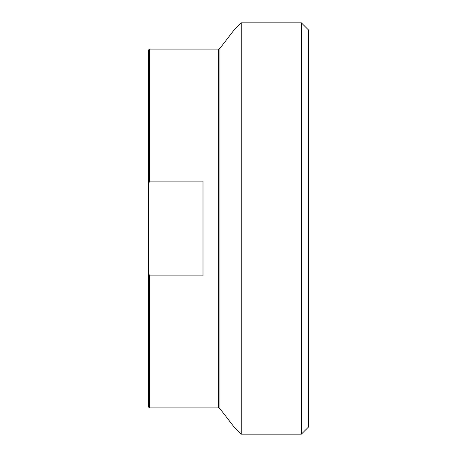 <?xml version="1.0" encoding="UTF-8"?>
<svg xmlns="http://www.w3.org/2000/svg" width="457" height="457" viewBox="0 0 457 457"><rect width="100%" height="100%" fill="white"/><g stroke="black" fill="none" stroke-linecap="round" stroke-linejoin="round"><path stroke-width="0.69" d="M202.999 181.098L202.999 275.902L149.445 275.902L148.354 271.584L148.354 185.416L149.445 181.098L202.999 181.098M149.445 181.098L149.445 49.082L218.497 49.082L218.497 407.918L149.445 407.918L149.445 275.902M148.354 271.584L148.354 406.827L149.445 407.918M301.363 434.15L308.646 426.867L308.646 30.133L301.363 22.85L301.363 434.15L241.25 434.15L241.25 22.85L233.967 30.133L233.967 426.867L219.937 408.632L219.937 48.368L218.497 49.082M149.445 49.082L148.354 50.173L148.354 185.416M218.497 407.918L219.937 408.632M219.937 48.368L233.967 30.133M233.967 426.867L241.25 434.15M241.25 22.85L301.363 22.85"/></g></svg>
